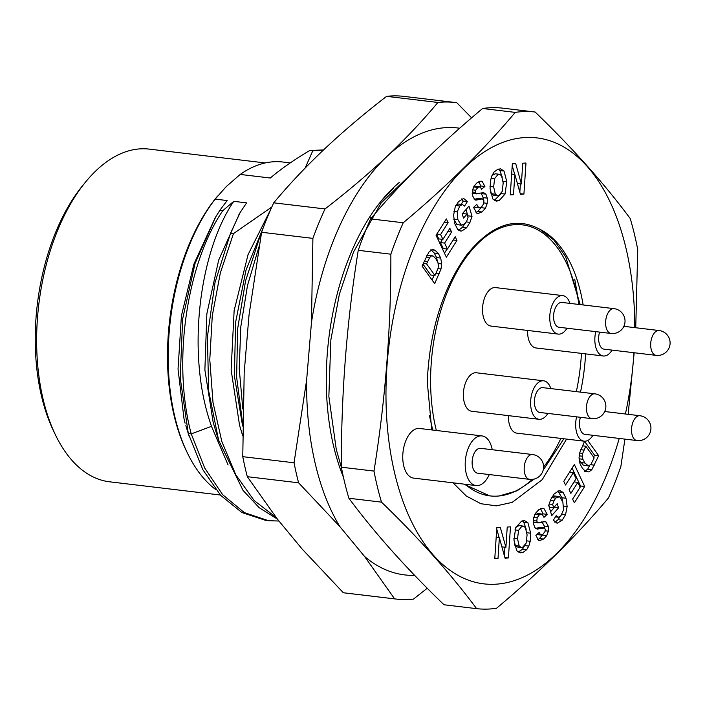 <?xml version="1.0" encoding="UTF-8"?>
<svg xmlns="http://www.w3.org/2000/svg" width="705" height="705" viewBox="0 0 705 705"><rect width="100%" height="100%" fill="white"/><g stroke="black" fill="none" stroke-linecap="round" stroke-linejoin="round"><path stroke-width="1.06" d="M458.259 204.036L462.418 204.529L464.542 206.089L467.38 201.586L463.634 198.457L458.523 201.577L455.174 207.085L453.606 215.237L454.69 223.503L457.624 229.301L460.612 231.046L461.784 231.011L466.543 227.856L469.971 222.357L472.024 216.329L469.001 206.133L462.224 213.826L463.502 218.136L467.107 214.056L468.067 217.299L466.816 220.797L465.027 223.661L461.132 225.071L457.871 219.616L457.192 211.87L459.827 206.001L462.55 204.538L458.259 204.036L455.668 205.499M619.237 438.439A224.551 122.379 -83.2 0 1 502.815 583.423A224.551 122.379 -83.2 0 1 395.003 474.58A224.551 122.379 -83.2 0 1 463.837 168.521A224.551 122.379 -83.2 0 1 625.732 247.173A224.551 122.379 -83.2 0 1 634.764 327.631M633.962 352.72A224.551 122.379 -83.2 0 1 625.405 413.994M566.564 439.092L542.224 479.673L512.156 502.401L496.338 505.855L480.933 503.731L466.269 495.994L453.024 482.819M580.506 392.13A136.479 74.386 96.8 0 0 585.608 353.875M583.158 304.965A136.479 74.386 96.8 0 0 540.012 229.372M431.777 429.927L427.265 381.881C429.609 330.689 442.643 288.53 466.366 255.377C490.865 224.692 515.408 216.03 540.004 229.372L553.989 240.114L565.683 256.787L580.197 304.604M584.604 441.215L579.713 452.777L579.043 457.818L580.003 463.67L582.33 468.208L585.705 471.522L588.886 471.918L591.83 469.68L598.695 455.686L587.767 440.475M574.372 464.542L563.797 481.312L565.533 485.014L573.306 472.694L576.108 478.66L569.12 489.728L570.856 493.429L577.844 482.361L580.127 487.226L572.619 499.114L574.363 502.832L584.683 486.476L574.372 464.542M558.325 517.223L556.201 515.663L553.363 520.167L557.1 523.295L562.22 520.167L565.569 514.659L567.137 506.507L566.045 498.25L563.11 492.451L560.131 490.706L558.95 490.742L554.201 493.897L550.764 499.396L548.719 505.414L551.742 515.611L558.519 507.917L557.241 503.608L553.636 507.697L552.676 504.445L553.927 500.955L555.707 498.083L559.611 496.681L562.872 502.136L563.551 509.882L560.907 515.752L558.325 517.223L555.434 516.88L558.06 517.188M554.668 495.959L559.611 496.681M547.177 514.35L543.987 508.596L542.841 508.208L538.726 509.777L535.254 513.557L533.509 518.422L533.438 523.603L534.831 527.622L537.139 529.12L544.516 527.992L545.282 529.367L545.035 531.535L542.894 534.293L540.612 534.928L539.175 532.486L535.835 535.271L538.514 540.277L539.581 540.629L543.617 539.069L546.754 535.606L548.375 531.147L548.446 526.547L545.996 521.973L544.833 521.585L538.84 522.81L537.43 522.484L536.805 521.048L537.201 517.664L539.466 514.659L542.127 514.13L543.978 517.364L547.177 514.35L543.017 513.857L540.559 508.658M539.915 527.375L544.516 527.992M536.734 534.522L540.991 535.033L536.796 534.469M538.84 522.81L534.681 522.317M537.325 513.416L542.127 514.13M530.671 533.2L527.913 522.74L524.538 520.616L521.612 521.101L515.716 527.684L513.936 540.092L516.73 550.728L520.149 552.887L523.004 552.42L526.679 549.724L528.794 546.093L530.222 541.29L530.671 533.2L526.935 532.751M510.464 526.855L507.239 527.04L505.899 547.309L500.312 527.437L496.822 527.631L494.769 558.721L497.994 558.536L499.369 537.774L505.027 558.131L508.411 557.946L510.464 526.855M422.048 266.067L434.694 283.666L441.03 268.975L441.7 263.934L440.731 258.074L438.404 253.544L435.038 250.231L433.425 249.702L431.857 249.834L428.913 252.073L422.048 266.067M446.362 257.202L456.946 240.431L455.21 236.739L447.437 249.059L444.635 243.084L451.614 232.015L449.878 228.323L442.899 239.392L440.616 234.527L448.116 222.63L446.38 218.92L436.06 235.267L446.362 257.202M461.907 225.292L456.963 224.569L461.907 225.292M473.566 207.393L476.756 213.157L477.902 213.536L482.017 211.967L485.481 208.195L487.234 203.322L487.305 198.149L485.912 194.131L483.604 192.624L476.227 193.752L475.452 192.386L475.708 190.218L477.849 187.459L480.131 186.825L481.568 189.266L484.899 186.472L482.229 181.476L481.162 181.114L477.126 182.674L473.989 186.146L472.359 190.606L472.297 195.197L474.747 199.779L475.901 200.158L481.903 198.933L483.304 199.259L483.93 200.705L483.542 204.08L481.277 207.094L478.616 207.623L476.756 204.379L473.566 207.393M472.138 193.293L476.659 193.875L472.138 193.267M475.584 186.217L480.131 186.825M479.144 198.766L483.304 199.259L483.137 197.647L487.305 198.149M479.25 207.834L474.447 207.129L479.25 207.834M490.063 188.552L492.821 199.013L496.197 201.128L499.131 200.652L505.027 194.06L506.807 181.652L504.013 171.024L500.594 168.865L497.739 169.323L494.064 172.029L491.949 175.66L490.521 180.462L490.063 188.552M510.279 194.888L513.504 194.712L514.844 174.435L520.431 194.316L523.912 194.122L525.974 163.031L522.749 163.216L521.374 183.979L515.707 163.613L512.332 163.807L510.279 194.888M482.009 435.919L419.554 428.473A25.001 13.624 96.8 0 0 406.018 440.273A25.001 13.624 96.8 0 0 403.754 465.961A25.001 13.624 96.8 0 0 413.641 478.122L476.087 485.569A25.001 13.624 -83.2 0 1 466.199 473.408A25.001 13.624 -83.2 0 1 468.464 447.719A25.001 13.624 -83.2 0 1 482.009 435.919A25.001 13.624 -83.2 0 1 491.896 448.08A25.001 13.624 -83.2 0 1 492.249 449.728M624.921 439.118L620.867 466.481A250.037 136.268 -83.2 0 1 608.486 497.915C577.016 535.403 539.686 572.196 496.505 608.283A250.037 136.268 -83.2 0 1 476.615 608.653C450.768 573.852 419.061 538.347 381.502 502.145A250.037 136.268 -83.2 0 1 377.404 486.943A250.037 136.268 -83.2 0 1 373.985 471.081L341.37 467.195A250.037 136.268 96.8 0 0 344.789 483.057A250.037 136.268 -83.2 0 0 348.887 498.25L381.502 502.145M373.985 471.081C385.468 399.488 391.09 327.19 390.861 254.197A250.037 136.268 -83.2 0 1 403.234 222.762C446.424 186.675 483.753 149.883 515.223 112.386A250.037 136.268 -83.2 0 1 535.113 112.016C572.672 148.226 604.379 183.723 630.217 218.532A250.037 136.268 -83.2 0 1 634.315 233.734A250.037 136.268 -83.2 0 1 637.734 249.596L635.743 327.755M634.165 352.738L628.155 414.329M348.887 498.25C374.734 533.059 406.441 568.565 444 604.767L476.615 608.653M403.234 222.762L370.618 218.876A250.037 136.268 96.8 0 0 358.246 250.31L390.861 254.197M358.246 250.31C346.763 321.903 341.141 394.201 341.37 467.195M535.113 112.016L502.498 108.129A250.037 136.268 96.8 0 0 482.608 108.499L515.223 112.386M482.608 108.499C439.418 144.596 402.088 181.388 370.618 218.876M262.242 230.509L259.881 236.757L260.753 236.854M215.8 489.631A170.522 92.937 -83.2 0 1 187.327 452.866A170.522 92.937 -83.2 0 1 175.051 417.695A170.522 92.937 -83.2 0 1 215.157 199.11L227.151 200.546L219.854 210.31L222.789 210.663L233.76 201.33L246.6 202.864L240.185 212.461L230.535 233.249L233.461 233.602L271.795 207.032M215.166 199.11L226.226 186.605L240.202 174.435A170.522 92.937 -83.2 0 1 282.837 162.018L290.257 162.899M305.133 168.072L312.782 150.791L309.848 150.447C294.241 159.709 281.057 168.9 270.297 178.021L240.202 174.435M369.376 217.501L371.086 217.704M342.815 474.342L340.956 470.852M380.832 201.489L393.795 187.944M399.303 182.445A189.53 103.291 96.8 0 0 394.016 187.142A189.53 103.291 96.8 0 0 381.643 200.484A189.53 103.291 96.8 0 0 343.458 477.294M414.619 575.333A225.027 122.644 -83.2 0 1 364.511 556.386L339.872 526.609A225.027 122.644 -83.2 0 1 314.721 461.37A225.027 122.644 -83.2 0 1 306.64 380.03L311.469 322.458A225.027 122.644 -83.2 0 1 387.036 156.369A225.027 122.644 -83.2 0 1 459.704 128.231M471.627 117.841L456.752 102.692A250.037 136.268 96.8 0 0 455.289 102.507A250.037 136.268 96.8 0 0 437.911 102.463L386.613 96.347C364.018 113.778 343.335 131.306 324.591 148.922C305.97 166.556 289.015 184.525 273.716 202.828A250.037 136.268 96.8 0 0 261.599 232.262L312.897 238.378L311.469 322.458M455.289 102.507L403.991 96.391A250.037 136.268 96.8 0 0 386.613 96.347M437.911 102.463C422.621 120.766 405.666 138.735 387.036 156.369C368.292 173.985 347.618 191.504 325.014 208.944L273.716 202.828M325.014 208.944A250.037 136.268 96.8 0 0 312.897 238.378M306.64 380.03L294.055 462.788L242.767 456.673L244.194 372.592L249.024 315.02L261.599 232.262M294.055 462.788A250.037 136.268 96.8 0 0 296.188 472.923A250.037 136.268 96.8 0 0 298.594 482.802L339.872 526.609M242.767 456.673A250.037 136.268 96.8 0 0 244.899 466.807A250.037 136.268 96.8 0 0 247.305 476.686L298.594 482.802M364.511 556.386L394.624 598.871L343.335 592.755L302.057 548.939L277.426 519.162L247.305 476.686M394.624 598.871A250.037 136.268 96.8 0 0 396.095 599.056A250.037 136.268 96.8 0 0 413.474 599.1L427.248 588.243M343.335 592.755A250.037 136.268 96.8 0 0 344.798 592.94L396.095 599.056M386.199 195.4L389.231 192.941M242.82 408.979L239.215 368.539L240.802 326.75L247.481 285.525L258.946 246.865M264.26 225.142L245.983 270.244L235.629 322.167L234.377 375.765L242.59 426.04M242.573 435.399L239.568 425.379L231.125 369.852L234.139 310.561L248.037 254.681L270.94 208.962M276.06 517.408L254.205 500.576L235.805 474.826L221.828 441.497L212.998 402.423L209.782 359.709L212.284 315.725L220.348 272.897L233.461 233.602M277.329 519.047L259.193 507.697L243.005 490.336L218.603 440.193L208.645 390.826L207.42 336.805L214.963 282.74L230.535 233.249M239.515 213.589L218.682 260.119L206.847 313.822L204.882 369.878L213.157 422.233L215.589 430.455M228.076 464.965L211.482 426.34L191.231 433.883L188.297 433.531L186.27 427.071M233.76 201.33C199.392 251.659 186.613 351.883 210.011 421.854L211.482 426.34M222.789 210.663C187.195 262.824 171.791 361.092 191.231 433.883L204.679 467.997L222.701 494.734L244.362 512.623L268.499 520.695L278.969 521.03M268.517 520.687L265.582 520.343L241.938 512.561L220.665 495.368L202.82 469.662L188.297 433.531L180.189 377.739L182.666 318.819L195.065 263.406L215.774 216.84L219.854 210.31M185.08 423.185L184.014 418.761L178.039 369.12L181.432 315.752L193.928 264.075L215.034 218.101M217.581 196.043L216.585 197.268A168.028 91.571 96.8 0 0 186.349 450.839L187.327 452.866M220.339 495.007L109.601 481.806A167.526 91.297 -83.2 0 1 55.431 434.844A167.526 91.297 -83.2 0 1 43.366 400.29A167.526 91.297 96.8 0 1 85.569 182.031A167.526 91.297 96.8 0 1 149.257 149.116L265.247 162.943M55.431 434.844L53.474 430.781A162.52 88.574 96.8 0 1 41.771 397.259A162.52 88.574 -83.2 0 1 82.714 185.521L85.569 182.031M309.848 150.447L323.489 149.962M312.782 150.791L323.339 150.103M242.617 423.256L236.624 377.149L237.655 328.689L245.569 280.846L259.881 236.757M579.105 304.481L574.716 279.074M563.85 438.766L543.185 470.112M534.372 479.012L517.082 490.803L499.202 495.959A136.479 74.386 96.8 0 0 532.284 479.391M489.631 495.853L463.678 484.088M432.738 430.041L429.354 415.412M578.999 304.463A136.479 74.386 96.8 0 0 576.329 291.271A136.479 74.386 96.8 0 0 522.361 224.851A136.479 74.386 96.8 0 0 448.239 289.773A136.479 74.386 96.8 0 0 436.333 430.473M465.256 484.282A136.479 74.386 96.8 0 0 490.054 495.906A136.479 74.386 96.8 0 0 499.202 495.959M543.59 467.027A136.479 74.386 96.8 0 0 560.88 438.413M576.346 391.627A136.479 74.386 96.8 0 0 581.44 353.381M508.446 415.642A19.379 10.557 96.8 0 0 509.204 423.731A19.379 10.557 96.8 0 0 516.871 433.161L584.101 441.18A19.379 10.557 -83.2 0 1 576.443 431.751A19.379 10.557 -83.2 0 1 576.584 416.84M543.625 380.806L476.386 372.786A19.379 10.557 96.8 0 0 465.89 381.934A19.379 10.557 96.8 0 0 464.137 401.841A19.379 10.557 96.8 0 0 471.804 411.271L539.034 419.29A19.379 10.557 -83.2 0 1 531.376 409.861A19.379 10.557 -83.2 0 1 533.13 389.953A19.379 10.557 -83.2 0 1 543.625 380.806A19.379 10.557 -83.2 0 1 550.825 388.587M562.784 295.606L495.545 287.596A19.379 10.557 96.8 0 0 485.049 296.743A19.379 10.557 96.8 0 0 483.295 316.642A19.379 10.557 96.8 0 0 490.962 326.071L558.193 334.091A19.379 10.557 -83.2 0 1 550.534 324.661A19.379 10.557 -83.2 0 1 552.288 304.754A19.379 10.557 -83.2 0 1 562.784 295.606A19.379 10.557 -83.2 0 1 569.984 303.388M527.604 330.442A19.379 10.557 96.8 0 0 528.362 338.541A19.379 10.557 96.8 0 0 536.029 347.97L603.268 355.981A19.379 10.557 -83.2 0 1 595.602 346.552A19.379 10.557 -83.2 0 1 595.751 331.641M592.931 435.311A19.379 10.557 -83.2 0 1 584.101 441.18M580.435 417.298A12.505 6.812 96.8 0 0 579.977 428.27A12.505 6.812 96.8 0 0 584.921 434.351L636.959 440.555A12.505 6.812 -83.2 0 1 632.015 434.474A12.505 6.812 -83.2 0 1 633.152 421.634A12.505 6.812 -83.2 0 1 639.92 415.73L604.705 411.526M547.864 413.412A19.379 10.557 -83.2 0 1 539.034 419.29M534.91 406.38A12.505 6.812 96.8 0 0 539.854 412.46L591.892 418.664A12.505 6.812 -83.2 0 1 586.948 412.584A12.505 6.812 -83.2 0 1 588.085 399.735A12.505 6.812 -83.2 0 1 594.853 393.839L542.815 387.635A12.505 6.812 96.8 0 0 536.038 393.531A12.505 6.812 96.8 0 0 534.91 406.38M567.023 328.222A19.379 10.557 -83.2 0 1 558.193 334.091M554.068 321.18A12.505 6.812 96.8 0 0 559.012 327.261L611.05 333.465A12.505 6.812 -83.2 0 1 606.106 327.384A12.505 6.812 -83.2 0 1 607.243 314.545A12.505 6.812 -83.2 0 1 614.011 308.64L561.973 302.436A12.505 6.812 96.8 0 0 555.196 308.341A12.505 6.812 96.8 0 0 554.068 321.18M612.09 350.112A19.379 10.557 -83.2 0 1 603.268 355.981M599.594 332.099A12.505 6.812 96.8 0 0 599.135 343.071A12.505 6.812 96.8 0 0 604.079 349.16L656.117 355.364A12.505 6.812 -83.2 0 1 651.173 349.275A12.505 6.812 -83.2 0 1 652.31 336.435A12.505 6.812 -83.2 0 1 659.078 330.53L623.863 326.336M584.56 441.304L594.526 455.192L598.695 455.686M594.526 455.192L593.628 457.14M589.68 465.679L587.67 469.177L584.727 471.425M579.184 459.942L583.246 465.124L588.411 465.961L584.912 463.009L582.841 459.255L582.251 456.197L582.683 453.385L585.793 446.221L594.165 457.88L591.01 464.287L588.411 465.961M582.48 445.824L585.793 446.221M572.125 468.12L580.515 485.983L584.683 486.476M580.515 485.983L579.959 486.864M574.064 481.912L577.844 482.361M569.517 472.244L573.306 472.694M553.636 507.697L549.477 507.203L548.816 504.965M554.236 507.018L558.519 507.917M554.35 507.424L550.587 511.707M557.946 491.015L561.885 497.748L562.731 501.66M560.475 516.21L558.06 519.673L554.923 522.317M555.452 496.188L551.548 497.589M549.045 504.013L552.676 504.445M542.462 514.377L543.017 513.857M537.959 513.628L534.628 514.738M541.837 521.48L544.286 526.053L544.445 527.966M543.132 534.108L539.457 538.576L537.73 539.651M540.347 527.499L535.5 528.362M522.317 520.854L523.753 522.238L526.212 529.226M524.626 545.591L522.511 549.23L518.201 552.156M523.286 526.097L525.401 527.578L527.093 534.857L526.115 543.202L522.749 547.203L521.251 547.45L519.188 546.031L517.54 538.787L518.545 530.327L521.85 526.327L523.286 526.097L519.127 525.604L515.998 527.04M514.315 544.119L515.029 545.529L517.082 546.948L521.251 547.45M504.859 557.523L508.411 557.946M504.921 547.195L504.357 555.716M496.179 537.395L499.369 537.774M494.804 558.157L497.994 558.536M501.889 546.833L505.899 547.309M496.734 529.032L499.184 537.756M430.87 249.729L434.245 253.042L436.571 257.581L437.4 261.308M434.104 275.426L432.015 279.947M422.947 264.119L430.781 275.029L434.95 275.532L426.578 263.864L429.733 257.457L431.434 255.889L433.328 256.135L435.822 258.735L437.902 262.489L438.492 265.547L438.061 268.367L434.95 275.532M432.324 255.783L426.895 255.58M423.247 263.467L426.578 263.864M447.058 249.015L444.458 253.139M456.946 240.431L453.165 239.982M444.317 222.181L448.116 222.63M436.809 234.078L440.616 234.527M436.615 234.386L438.73 238.898L442.899 239.392M447.834 231.566L451.614 232.015M442.52 239.348L440.466 242.59L444.635 243.084M440.466 242.59L443.278 248.557L447.437 249.059M467.107 214.056L462.938 213.553L462.348 214.232M465.996 209.552L467.856 215.836L472.024 216.329M467.856 215.836L467.767 216.285M464.727 223.987L462.374 227.354L458.638 230.235M461.652 198.933L463.211 201.084L467.38 201.586M463.211 201.084L461.14 204.371M453.703 219.123L456.963 224.569M477.734 198.44L474.236 199.4M478.854 181.599L480.739 185.979L484.899 186.472M480.739 185.979L479.841 186.728M475.972 186.332L473.452 187.142M481.083 192.888L483.137 197.647M481.956 206.521L477.858 211.474L476.025 212.593M498.373 169.103L499.854 170.531L502.268 177.14M500.585 194.21L494.258 200.405M490.372 192.024L491.173 193.672L493.288 195.153L497.448 195.655L495.333 194.175L493.65 186.895L494.628 178.541L497.994 174.54L499.492 174.302L501.555 175.721L503.194 182.965L502.198 191.425L498.893 195.426L497.448 195.655M499.492 174.302L495.333 173.809L492.134 175.237M513.504 194.712L510.314 194.333M517.391 183.503L521.374 183.979M512.218 165.534L514.694 174.417M520.255 193.681L523.912 194.122M520.396 183.855L519.841 192.227M511.654 174.056L514.844 174.435M489.288 474.553A25.001 13.624 -83.2 0 1 476.087 485.569M532.566 454.531L480.528 448.327A12.505 6.812 96.8 0 0 473.76 454.232A12.505 6.812 96.8 0 0 472.623 467.071A12.505 6.812 96.8 0 0 477.567 473.161L529.605 479.365A12.505 6.812 -83.2 0 1 524.67 473.275A12.505 6.812 96.8 0 1 525.798 460.435A12.505 6.812 96.8 0 1 532.566 454.531A12.505 12.505 0 0 1 543.238 464.005A12.505 12.505 0 0 1 529.605 479.365M455.862 205.525L459.827 206.001M590.702 464.71L594.324 465.141M587.67 469.177L591.83 469.68M585.74 471.539L588.886 471.918M583.246 465.124L587.406 465.617M580.753 462.515L584.912 463.009M579.078 458.805L582.841 459.255M579.149 455.835L582.251 456.197M579.651 453.024L582.683 453.385M580.744 449.702L584.013 450.09M558.95 491.958L563.11 492.451M561.885 497.748L566.045 498.25M563.665 506.093L567.137 506.507M562.017 514.236L565.569 514.659M558.06 519.673L562.22 520.167M551.663 497.598L555.707 498.083M550.27 500.524L553.927 500.955M543.987 508.596L541.546 508.305M535.298 514.165L539.466 514.659M533.747 517.25L537.201 517.664M533.271 520.625L536.805 521.048M543.291 521.647L545.996 521.973M544.286 526.053L548.446 526.547M545.265 530.777L548.375 531.147M542.594 535.113L546.754 535.606M539.457 538.576L543.617 539.069M536.937 527.948L541.105 528.442M527.913 522.74L523.753 522.238M526.758 540.876L530.222 541.29M524.793 545.617L528.794 546.093M522.511 549.23L526.679 549.724M518.845 551.927L523.004 552.42M515.029 545.529L519.188 546.031M513.892 538.356L517.54 538.787M514.95 529.896L518.545 530.327M431.812 249.843L435.038 250.231M434.245 253.042L438.404 253.544M436.571 257.581L440.731 258.074M438.219 263.52L441.7 263.934M437.99 268.614L441.03 268.975M435.866 273.531L439.189 273.928M427.644 261.537L424.322 261.141M426.208 257.043L429.733 257.457M427.265 255.395L431.434 255.889M466.252 221.916L469.971 222.357M462.374 227.354L466.543 227.856M459.501 230.738L461.784 231.011M453.976 211.482L457.192 211.87M453.791 219.132L457.871 219.616M474.835 199.233L479.003 199.726M479.946 181.203L482.229 181.476M473.681 186.957L477.849 187.459M472.517 189.839L475.708 190.218M472.183 191.998L475.452 192.386M481.744 193.637L485.912 194.131M483.868 202.925L487.234 203.322M481.321 207.702L485.481 208.195M477.858 211.474L482.017 211.967M499.854 170.531L504.013 171.024M503.079 181.211L506.807 181.652M501.07 193.593L505.027 194.06M494.963 200.158L499.131 200.652M490.019 186.464L493.65 186.895M494.628 178.541L491.085 178.118M491.173 193.672L495.333 194.175M416.743 168.583L381.097 203.014L353.54 251.985L339.343 294.364L330.856 339.898L328.856 396.43L336.285 449.49L341.467 467.697M215.166 429.089L218.603 440.193M238.924 214.576L240.185 212.461M185.838 425.688L189.284 436.8M215.245 217.739L214.294 219.334M511.953 223.617L522.361 224.851M636.959 440.555A12.505 12.505 0 0 0 650.592 425.203A12.505 12.505 0 0 0 639.92 415.73M591.892 418.664A12.505 12.505 0 0 0 605.524 403.313A12.505 12.505 0 0 0 594.853 393.839M611.05 333.465A12.505 12.505 0 0 0 624.683 318.114A12.505 12.505 0 0 0 614.011 308.64M656.117 355.364A12.505 12.505 0 0 0 669.75 340.004A12.505 12.505 0 0 0 659.078 330.53M538.206 522.828L534.046 522.335M482.537 198.925L478.369 198.422"/></g></svg>
